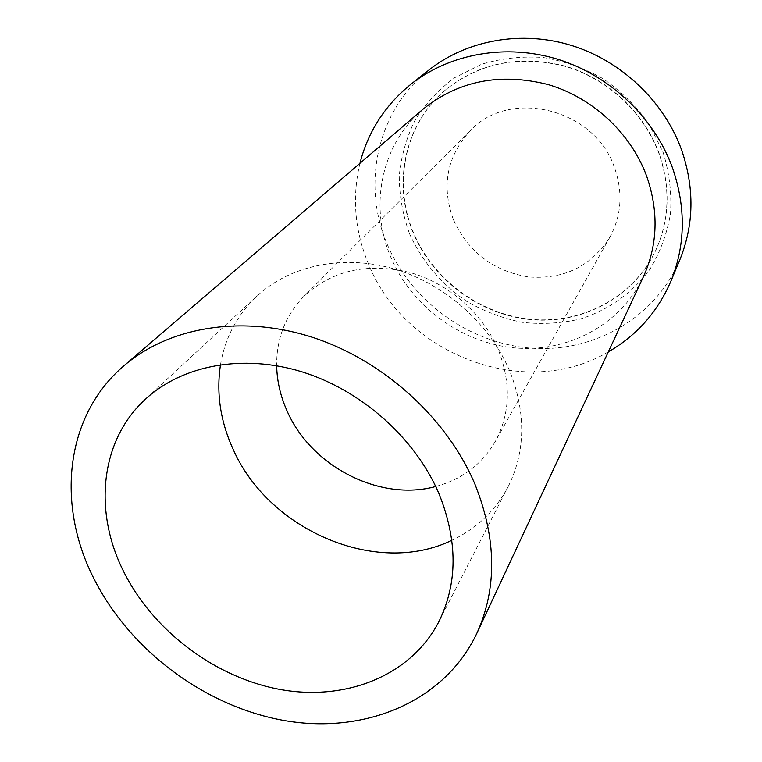 <?xml version="1.0" encoding="UTF-8"?>
<svg xmlns="http://www.w3.org/2000/svg" width="762" height="762" viewBox="0 0 762 762"><rect width="100%" height="100%" fill="white"/><g stroke="black" fill="none" stroke-linecap="round" stroke-linejoin="round"><path stroke-width="0.57" stroke-dasharray="3.81 2.86" d="M422.805 109.366C380.886 144.78 368.97 206.321 390.677 256.832C411.432 306.276 460.972 342.786 514.283 347.863C567.528 352.882 620.649 325.126 643.376 276.816M608.324 351.863C525.237 401.231 404.441 354.882 368.417 263.852C354.721 230.867 351.892 197.348 359.94 163.297M429.244 69.79C377 110.338 361.359 184.271 387.163 244.116C411.318 301.695 469.402 343.605 531.581 348.186C593.655 352.73 655.244 318.173 679.761 259.985M409.508 233.686C422.1 261.366 441.084 283.874 466.43 301.219C483.87 311.239 502.358 318.268 521.913 322.307C541.696 324.498 561.165 323.393 580.339 319.002C608.371 310.115 632.698 292.865 650.072 269.024C660.263 252.079 667.064 233.61 670.493 213.608C671.789 193.157 669.35 172.803 663.169 152.543L649.005 123.968C636.375 106.328 621.097 91.259 603.161 78.753C584.111 68.104 564.023 60.998 542.877 57.445C521.665 56.064 501.206 58.35 481.508 64.294L454.59 77.753C438.541 89.649 425.301 103.899 414.861 120.52C406.279 138.093 401.079 156.639 399.24 176.155C399.374 195.796 402.793 214.979 409.508 233.686M413.099 232.534C392.497 183.937 404.336 124.673 444.76 90.526C478.927 62.97 518.951 54.874 564.832 66.246C607.6 78.648 644.061 112.643 659.063 153.857C670.636 187.719 669.493 219.97 655.625 250.603C633.708 297.19 582.654 324.26 531.495 319.697C480.279 315.087 432.787 280.102 413.099 232.534M659.187 153.619C644.195 112.424 607.762 78.448 565.004 66.056C519.151 54.693 479.146 62.779 444.998 90.326C404.584 124.463 392.744 183.699 413.337 232.277C433.007 279.825 480.479 314.792 531.676 319.402C582.806 323.955 633.851 296.894 655.749 250.327C669.607 219.704 670.76 187.471 659.187 153.619M453.333 219.485C441.246 186.109 446.818 156.581 470.068 130.912C509.483 87.716 595.017 108.556 614.582 167.897C623.078 192.443 621.525 215.503 609.924 237.087C591.15 266.414 563.966 279.692 528.361 276.92C493.185 271.043 468.182 251.898 453.333 219.485M435.731 486.489C462.01 479.403 481.87 464.401 495.3 441.493C510.054 414.061 511.245 383.991 498.872 351.282C483.832 314.182 448.818 283.226 409.375 272.339C367.027 262.442 331.899 270.415 303.981 296.247C285.521 315.344 276.416 338.499 276.654 365.722M220.504 364.636C225.057 337.642 237.258 314.735 257.099 295.923C290.332 265.195 343.452 254.003 394.687 269.091C445.865 284.283 491.119 325.06 510.588 373.19C526.142 414.195 525.351 451.99 508.216 486.566C495.433 510.731 476.65 528.638 451.866 540.287M470.068 130.912L303.981 296.247M609.924 237.087L495.3 441.493M508.216 486.566L438.731 621.925M257.099 295.923L145.39 399.231"/><path stroke-width="1.14" d="M93.869 578.539C56.007 504.396 65.065 415.652 124.063 365.665C169.393 326.717 242.23 314.411 313.277 337.595C384.248 360.931 447.504 418.709 475.202 484.832C496.624 539.096 497.148 588.635 476.793 633.451C444.627 701.373 365.979 734.082 286.341 720.9C206.521 707.555 130.331 651.148 93.869 578.539M123.501 571.262C153.086 630.974 215.389 677.837 280.873 689.61C346.253 701.231 410.813 675.723 438.731 621.925C457.762 583.549 457.848 540.81 438.998 493.728C415.404 438.417 361.921 390.582 302.428 371.98C242.868 353.501 182.223 365.141 145.39 399.231C100.136 440.531 93.316 511.254 123.501 571.262M476.793 633.451L643.376 276.816C657.758 245.05 658.854 211.503 646.662 176.174C630.86 133.169 592.636 97.574 547.907 84.496C499.948 72.495 458.248 80.782 422.805 109.366L124.063 365.665M359.94 163.297C368.036 131.588 385.067 105.213 411.023 84.163C449.913 53.521 506.263 43.272 558.327 59.436C610.314 75.762 654.348 117.777 672.551 168.011C686.076 207.54 685.495 245.326 670.817 281.397C657.52 312.049 636.689 335.537 608.324 351.863M670.817 281.397L679.761 259.985C694.011 224.961 694.649 188.366 681.676 150.171C664.216 101.632 621.849 61.151 571.71 45.51C521.503 30.013 467.011 40.034 429.244 69.79L411.023 84.163M276.654 365.722C276.987 381.048 280.426 396.04 286.95 410.689C310.829 466.325 379.847 501.968 435.731 486.489M451.866 540.287C376.771 576.948 268.548 530.362 233.058 449.104C220.342 421.205 216.151 393.049 220.504 364.636"/></g></svg>
